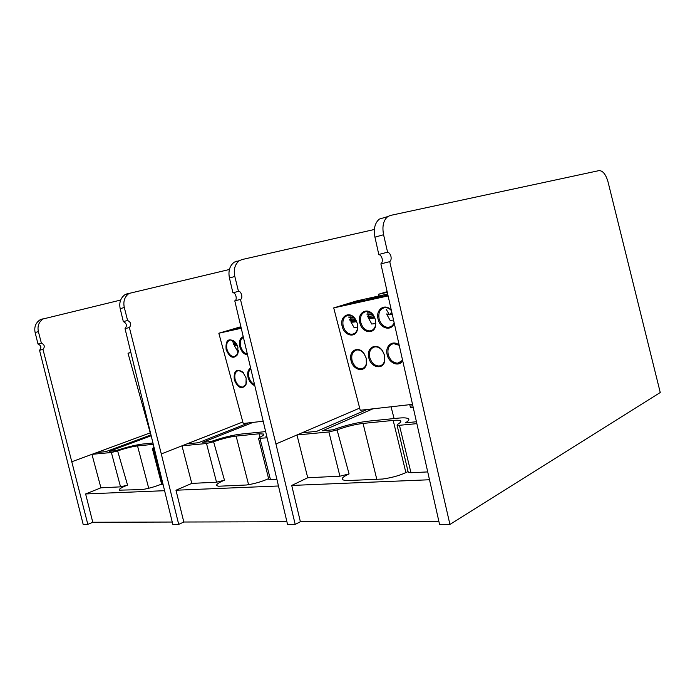 <?xml version="1.0" encoding="UTF-8"?>
<svg xmlns="http://www.w3.org/2000/svg" width="695" height="695" viewBox="0 0 695 695"><rect width="100%" height="100%" fill="white"/><g stroke="black" fill="none" stroke-linecap="round" stroke-linejoin="round"><path stroke-width="1.04" d="M374.362 229.489L242.06 259.548L239.436 260.642C234.901 264.222 233.364 269.504 234.823 276.48L229.446 277.991C228.073 271.033 229.663 265.768 234.215 262.189L236.847 261.103M412.509 405.88L410.128 406.149M234.823 276.48L238.472 291.353C241.373 290.849 243.302 298.702 240.461 299.423L234.788 300.857L287.539 524.412L295.21 524.412L300.379 521.702L438.849 521.337M359.671 408.104L296.974 434.974L307.737 477.76L291.718 485.449L429.302 479.767M291.718 485.449L300.379 521.702M372.85 408.842L322.515 430.796L333.235 429.762C345.12 425.427 356.717 422.569 368.029 421.196L398.131 418.147C403.508 417.617 406.914 417.799 408.339 418.694C409.537 419.58 408.582 420.953 405.48 422.803L416.044 421.787M391.059 406.784L394.091 418.555M409.746 404.672L410.476 407.513L412.813 407.261M295.21 524.412L275.95 443.983L296.974 434.974L328.9 431.951L337.066 429.918C345.832 426.626 354.493 424.471 363.051 423.429L393.179 420.423C397.036 420.049 399.469 420.188 400.476 420.831C401.389 421.535 400.52 422.621 397.887 424.089L397.062 425.149L399.434 425.297L416.47 423.681M399.434 425.297L410.971 472.739L427.495 471.931M410.971 472.739L408.26 472.339L408.147 471.844M337.066 429.918L349.081 473.929C343.591 476.396 341.393 478.325 342.479 479.724L345.771 480.653L382.545 479.037C392.545 477.639 401.05 475.137 408.069 471.531M349.081 473.929L339.916 476.188L328.9 431.951M367.047 409.503L316.668 431.36L302.143 432.759M307.737 477.76L339.916 476.188M275.95 443.983L240.461 299.423M238.472 291.353L232.912 292.812L229.446 277.991M234.788 300.857C237.629 300.144 235.805 292.308 232.912 292.812M366.291 358.316L366.43 364.197C364.71 372.998 353.173 370.296 351.097 360.801C348.152 351.027 358.238 345.111 364.006 353.477L366.291 358.316M352.07 360.549C353.877 366.004 356.961 368.75 361.313 368.793C363.867 368.393 365.544 366.699 366.352 363.702L366.222 358.229L364.093 353.729C361.999 351.053 359.645 349.793 357.039 349.959C352.669 351.079 351.01 354.606 352.07 360.549M362.86 299.936L346.223 304.575L362.86 299.936M343.191 326.207C344.929 331.506 347.9 334.208 352.113 334.312C354.667 333.965 356.405 332.314 357.308 329.343L357.265 323.392L355.345 319.187C353.338 316.468 351.018 315.156 348.404 315.269C343.86 316.364 342.122 320.013 343.191 326.207M357.326 323.444L357.378 329.83C355.397 338.413 344.26 335.798 342.218 326.459C339.203 316.434 349.602 310.213 355.267 318.927L357.326 323.444M380.66 295.983L363.859 300.666L380.66 295.983M360.844 322.68C362.599 328.066 365.657 330.811 370.009 330.907C372.807 330.525 374.648 328.692 375.543 325.416L375.43 319.761L373.745 315.904C371.66 312.872 369.193 311.412 366.326 311.508C361.608 312.637 359.775 316.355 360.844 322.68M372.572 317.076L372.042 318.432M375.509 319.813L375.63 325.886C373.841 335.051 361.956 332.679 359.854 322.94C356.709 312.455 368.072 306.26 373.702 315.66L375.509 319.813M387.932 295.514L382.12 296.626L387.758 294.75M391.25 310.422C389.304 308.424 387.193 307.494 384.908 307.616C380 308.771 378.071 312.568 379.14 319.022C380.921 324.504 384.057 327.284 388.557 327.38C391.094 327.067 392.91 325.555 394.013 322.836M391.554 311.777L390.303 314.731M394.126 323.323C391.459 331.611 380.139 328.613 378.123 319.283C375.283 309.709 384.848 302.777 391.181 310.1M369.818 357.638C371.66 363.19 374.831 365.987 379.331 366.013C382.12 365.561 383.909 363.693 384.683 360.392L384.483 355.241L382.597 351.062C380.426 348.082 377.898 346.675 375.039 346.84C370.505 347.987 368.767 351.583 369.818 357.638M384.578 355.327L384.787 360.861C383.293 370.261 370.965 367.82 368.828 357.899C365.77 347.674 376.777 341.792 382.545 350.836L384.578 355.327M402.501 360.94C398.869 367.229 389.035 363.242 387.211 354.893C384.674 346.284 392.475 339.516 398.939 344.955M399.008 345.276L393.7 343.608C388.991 344.781 387.158 348.456 388.218 354.632C390.086 360.279 393.344 363.111 398.009 363.137L402.37 360.384M389.478 314.809L386.151 309.197M371.252 318.519L370.088 317.337M369.236 316.286L368.489 315.122M368.115 314.296L367.811 312.915M373.519 298.494L369.896 299.467M351.618 319.917L349.993 317.954M350.237 317.337L350.098 316.512M412.178 404.394L360.227 410.267L333.722 307.902L356.578 300.944L387.602 294.046M333.722 307.902L388.027 295.931M378.723 296.018L378.297 294.333L387.219 292.334M378.297 294.333L387.072 291.665M349.95 320.23L350.15 320.595C350.923 321.125 352.912 321.081 356.118 320.456M355.484 319.387C352.296 320.004 350.341 320.091 349.62 319.648L350.15 320.595M355.319 302.62L360.41 300.57L364.84 299.727L355.327 302.551M351.861 316.025L349.793 315.782M354.363 317.963L350.506 318.058M353.998 317.589L348.942 317.65M348.768 316.981C349.333 317.433 350.888 317.459 353.425 317.076M354.519 321.993L355.632 321.49M354.05 327.51L357.656 327.076M356.674 321.611C353.529 322.237 351.609 322.332 350.888 321.907L351.044 321.064M357.152 301.369L347.934 304.193L357.456 301.726M356.222 320.647L351.279 320.934M356.544 321.325C353.668 321.881 351.905 321.941 351.27 321.507L351.149 321.099M367.603 316.572L367.82 316.955C368.663 317.519 370.809 317.459 374.257 316.772M373.745 315.904L373.702 315.66C370.227 316.364 368.081 316.477 367.281 315.999L367.82 316.955M373.285 298.65L378.158 296.635L382.815 295.749L373.293 298.581M369.922 312.298L367.473 312.064M372.19 318.414L374.579 317.389M371.782 324.009L375.813 323.514M374.822 317.954C371.434 318.64 369.349 318.753 368.567 318.301L368.671 317.476M374.831 297.451L365.605 300.283L374.831 297.451L375.144 297.842M372.459 314.244L366.83 314.097L372.086 313.862M373.024 314.896L368.089 314.557M387.914 295.436L383.918 296.235L387.775 294.819M390.494 314.705L392.049 314.01M391.789 312.863L390.833 313.341M390.147 320.395L393.396 320.082M392.145 314.453L386.88 314.557L386.933 313.766M378.792 254.483L387.575 252.181C389.148 252.641 390.26 253.996 390.92 256.273C391.441 258.731 391.042 260.529 389.739 261.65L380.886 263.883C382.189 262.762 382.597 260.981 382.111 258.54C381.468 256.299 380.356 254.943 378.792 254.483L374.935 237.16C373.38 229.029 374.84 223.008 379.314 219.09L386.307 217.014M380.886 263.883L439.561 524.438L449.934 524.438L660.25 392.51L608.003 181.795C605.797 174.306 602.8 170.579 598.994 170.623L390.399 215.433L387.81 216.562C383.397 220.202 381.989 226.257 383.579 234.736L387.575 252.181M389.739 261.65L449.934 524.438M229.376 269.495L129.044 293.429C124.596 296.713 123.015 301.404 124.309 307.503L120.192 308.658C118.967 302.577 120.583 297.894 125.048 294.619L127.611 293.594M253.076 422.386L202.775 442.324L211.002 441.534C222.252 437.65 232.286 435.157 241.122 434.071L265.36 431.63M266.385 435.991L265.864 436.252L266.428 436.191M242.816 421.987L181.977 445.834L206.511 443.514L213.591 441.742C221.931 438.797 229.446 436.912 236.126 436.086L259.079 433.793L263.631 434.062C264.317 434.696 263.023 435.774 259.765 437.32L258.523 438.371L266.81 437.824M259.982 438.467L270.451 479.567L268.704 479.037M124.309 307.503L127.593 320.482C130.973 322.228 131.572 324.582 129.374 327.536L125.03 328.639L172.82 524.386L178.711 524.386L183.819 522.014L286.905 521.736M178.711 524.386L161.301 453.939L181.977 445.834L191.785 483.399L175.974 490.218L278.33 485.996M175.974 490.218L183.819 522.014M213.591 441.742L224.476 480.219C218.621 482.625 216.049 484.441 216.762 485.657L218.551 486.231L246.378 485.006C254.17 483.868 261.581 481.757 268.609 478.655M224.476 480.219L216.527 482.191L206.511 443.514M248.541 422.899L198.284 442.758L187.085 443.836M270.451 479.567L276.714 479.263M191.785 483.399L216.527 482.191M161.301 453.939L129.374 327.536M127.593 320.482L123.328 321.603L120.192 308.658M125.03 328.639C127.246 325.686 126.681 323.34 123.328 321.603M150.997 435.843L109.341 451.316L115.857 450.69C126.438 447.18 135.29 444.974 142.397 444.079L152.735 443.036M150.242 432.863L91.94 454.339L100.923 487.812L85.615 493.954L92.774 522.258L172.238 522.041M87.831 524.369L42.986 349.403L39.546 350.271L83.165 524.369L87.831 524.369L92.774 522.258M100.923 487.812L120.539 486.856L111.374 452.506L117.629 450.925C125.508 448.266 132.137 446.598 137.523 445.912L153.065 444.366M71.959 461.697L91.94 454.339L111.374 452.506M117.629 450.925L127.559 485.11L120.539 486.856M127.559 485.11C121.555 487.43 118.767 489.115 119.201 490.166L142.006 489.584C148.313 488.628 154.846 486.795 161.614 484.085M153.812 447.476L152.353 448.475L154.055 448.475M153.308 448.544L162.856 484.797L161.718 484.467M85.615 493.954L164.48 490.696M120.617 300.066L43.09 318.97C38.798 321.985 37.235 326.198 38.39 331.619L35.132 332.531C34.029 327.128 35.619 322.923 39.919 319.909L42.386 318.935M39.546 350.271C41.7 347.596 41.179 345.519 37.999 344.025L35.132 332.531M37.999 344.025L41.37 343.139C44.584 344.633 45.123 346.727 42.986 349.403M41.37 343.139L38.39 331.619M150.789 434.983L105.779 451.663L96.883 452.514M246.143 377.967L245.96 384.865C241.886 389.791 238.003 388.131 234.311 379.904C233.503 370.913 236.335 368.298 242.807 372.051L246.143 377.967M243.485 372.789L238.654 370.487C235.301 371.425 234.145 374.483 235.171 379.679C236.795 384.517 239.323 386.976 242.746 387.054L246.021 384.3L246.595 381.729M250.686 368.854C248.662 370.713 248.098 373.562 248.992 377.42C250.026 380.886 251.807 383.24 254.344 384.5M254.579 385.508C251.538 384.396 249.383 381.781 248.115 377.646C247.099 373.076 247.898 369.879 250.504 368.081M241.061 327.684L230.045 330.281L240.922 327.084M235.501 342.435L230.636 339.959C227.169 340.889 225.962 344.042 227.004 349.42C228.577 354.146 231.027 356.561 234.363 356.683L237.707 353.981L238.35 351.409M237.898 347.3L237.638 354.546C233.555 359.367 229.724 357.734 226.144 349.646C225.354 340.394 228.221 337.709 234.754 341.592L237.898 347.3M243.32 337.353C240.609 338.978 239.749 342.079 240.739 346.675C242.034 350.819 244.197 353.26 247.212 354.007M247.411 354.832C243.928 354.354 241.408 351.713 239.862 346.901C238.759 341.584 239.862 338.178 243.172 336.701M237.221 345.337L236.613 344.833M235.518 343.808L234.293 342.34M233.859 341.619L233.494 340.706M262.945 421.266L243.224 423.498L218.829 333.226L240.835 326.737M218.829 333.226L241.2 328.292M234.145 343.365L233.72 343.843M233.59 344.303L236.882 344.624M236.361 343.686L233.216 343.669L233.711 344.52M236.96 344.781L234.649 344.79M234.823 343.869L235.266 343.53M237.151 328.718L240.983 327.354M241.052 327.64L237.169 328.657M235.423 342.348L233.442 342.157M235.153 342.053L232.564 341.923L232.408 341.341L234.658 341.575M237.195 350.523L238.368 350.471M237.351 345.658L234.363 345.65L234.719 344.816M240.652 327.197L231.496 329.943L240.87 327.388M134.873 369.288L133.996 365.666M150.485 433.732L128.01 353.234L130.79 352.435M128.01 353.234L130.834 352.617M376.794 479.289L363.051 423.429M405.897 472.643L393.179 420.423M383.579 234.736L374.935 237.16M248.593 484.684L236.126 436.086M259.956 437.224L259.079 433.793M148.721 488.264L137.523 445.912M234.215 262.189L239.436 260.642M397.062 425.149L408.26 472.339M400.72 421.865L400.476 420.831M366.352 363.702L366.43 364.197M363.754 367.855L361.313 368.793M354.441 333.513L352.113 334.312M357.308 329.343L357.378 329.83M372.511 330.047L370.009 330.907M375.543 325.416L375.63 325.886M391.242 326.45L388.557 327.38M381.946 364.997L379.331 366.013M384.683 360.392L384.787 360.861M400.815 362.034L398.009 363.137M354.103 327.597L350.888 321.907M351.088 320.916L351.27 321.507M371.834 324.105L368.567 318.301M368.029 314.349L368.22 314.983M390.208 320.499L386.88 314.557M387.81 216.562L379.314 219.09M125.048 294.619L129.044 293.429M258.523 438.371L268.774 479.315M263.779 434.644L263.631 434.062M152.353 448.475L161.761 484.632M39.919 319.909L43.09 318.97M246.021 384.3L245.96 384.865M244.258 386.516L242.746 387.054M235.822 356.205L234.363 356.683M237.707 353.981L237.638 354.546M237.221 350.575L234.363 345.65"/></g></svg>
